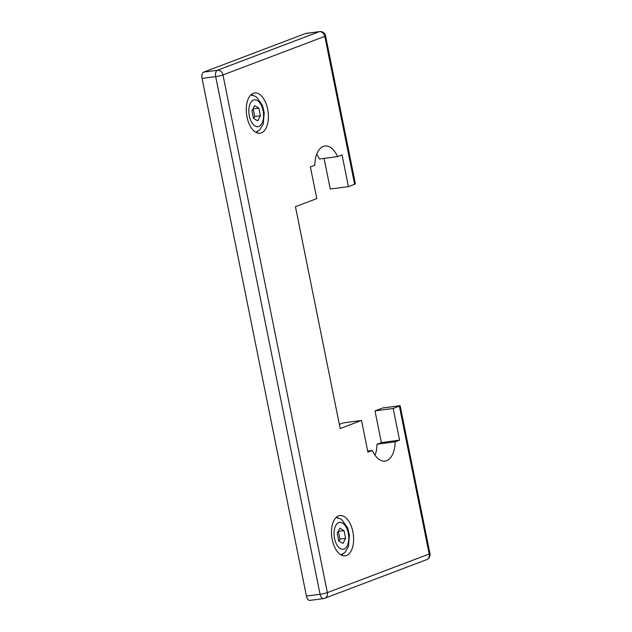 <?xml version="1.0" encoding="UTF-8"?>
<svg xmlns="http://www.w3.org/2000/svg" width="632" height="632" viewBox="0 0 632 632"><rect width="100%" height="100%" fill="white"/><g stroke="black" fill="none" stroke-linecap="round" stroke-linejoin="round"><path stroke-width="0.95" d="M400.103 405.681L400.127 405.657A5.419 0.569 168.6 0 1 399.361 406.115L429.183 554.019A5.419 4.55 69.2 0 1 426.561 559.691A5.419 5.419 0 0 0 429.95 553.553A5.419 0.569 168.6 0 1 429.183 554.019L327.36 592.603A5.419 0.569 168.6 0 1 320.061 594.254A5.419 2.891 82.4 0 0 323.529 598.583A5.419 5.419 0 0 0 324.73 598.275A5.419 4.55 -110.8 0 0 327.36 592.603L222.978 74.947A5.419 4.55 -110.8 0 0 217.368 70.278A5.419 2.891 82.4 0 0 215.686 76.598A5.419 0.569 -11.4 0 0 222.978 74.947L324.808 36.364A5.419 0.569 -11.4 0 0 325.575 35.898A5.419 5.419 0 0 0 319.547 31.6A5.419 2.891 82.4 0 0 319.2 31.687A5.419 4.55 69.2 0 1 324.808 36.364L354.623 184.268A5.419 0.569 -11.4 0 0 355.397 183.825L325.575 35.898M382.913 407.972A2.71 1.446 82.4 0 0 382.731 407.98L400.127 405.673L382.558 408.019L374.989 410.887L381.38 442.582L376.964 444.257A24.379 12.995 -97.6 0 1 375.068 455.245M319.547 31.6L305.912 33.417A5.419 2.891 82.4 0 0 305.564 33.504L203.741 72.095A5.419 2.891 82.4 0 0 202.05 78.423L306.425 596.071A5.419 2.891 82.4 0 0 309.893 600.4L323.529 598.583M324.082 158.403L330.26 189.039L348.437 186.614L342.046 154.919L337.63 156.594L319.452 159.019A24.379 12.995 -97.6 0 0 316.711 154.248M337.63 156.594A24.379 12.995 82.4 0 0 324.856 145.992A24.379 12.995 82.4 0 0 314.807 165.236L310.399 166.911L316.79 198.606L295.46 206.688L340.19 428.536L361.52 420.454L343.342 422.879L339.352 424.396M258.867 108.143L260.408 115.767L257.738 120.878L253.527 118.374L251.986 110.75L254.657 105.631L258.867 108.143L253.013 108.791M253.708 118.476L254.728 116.525L253.187 108.901M260.408 115.767L254.728 116.525M344.077 530.714L345.609 538.338L342.939 543.457L338.728 540.945L337.196 533.321L339.866 528.202L344.077 530.714L338.215 531.362M338.91 541.055L339.929 539.096L338.397 531.472M345.609 538.338L339.929 539.096M256.474 132.657A20.319 10.831 82.4 0 0 257.666 131.448M252.847 95.314A20.319 10.831 82.4 0 0 251.378 94.46M261.324 132.91A20.319 10.831 -97.6 0 1 260.021 133.241A20.319 10.831 -97.6 0 1 246.599 114.534A20.319 10.831 -97.6 0 1 254.649 92.967A20.319 10.831 -97.6 0 1 267.881 110.426A20.319 10.831 -97.6 0 1 261.324 132.91M341.683 555.228A20.319 10.831 82.4 0 0 342.876 554.027M338.049 517.885A20.319 10.831 82.4 0 0 336.579 517.031M346.534 555.489A20.319 10.831 -97.6 0 1 345.23 555.82A20.319 10.831 -97.6 0 1 331.808 537.113A20.319 10.831 -97.6 0 1 339.85 515.538A20.319 10.831 -97.6 0 1 353.091 533.005A20.319 10.831 -97.6 0 1 346.534 555.489M354.623 184.268L348.437 186.614M361.52 420.454L367.911 452.149L372.327 450.474L367.698 451.09M372.327 450.474A24.379 12.995 82.4 0 0 385.093 461.076A24.379 12.995 82.4 0 0 395.142 441.831L376.964 444.257M395.142 441.831L399.558 440.156L381.38 442.582M399.558 440.156L393.167 408.462L374.989 410.887M393.167 408.462L399.361 406.115M323.876 598.496A5.419 4.55 -110.8 0 0 324.73 598.275L426.561 559.691M202.05 78.423L215.686 76.598L320.061 594.254L306.425 596.071M305.564 33.504L319.2 31.687L217.368 70.278L203.741 72.095M344.069 549.034A13.548 7.221 -97.6 0 1 334.115 531.488A13.548 7.221 -97.6 0 1 346.028 526.97A13.548 7.221 -97.6 0 1 344.069 549.034M258.859 126.463A13.548 7.221 -97.6 0 1 248.905 108.909A13.548 7.221 -97.6 0 1 260.826 104.399A13.548 7.221 -97.6 0 1 258.859 126.463M400.127 405.657L429.95 553.553M340.98 554.872L344.961 552.431L348.43 546.68L349.425 535.067L347.632 527.91L341.896 519.804L340.245 518.746L336.003 517.568M255.77 132.293L259.752 129.86L263.228 124.101L264.216 112.488L262.422 105.339L256.687 97.225L255.036 96.175L250.793 94.99"/></g></svg>
